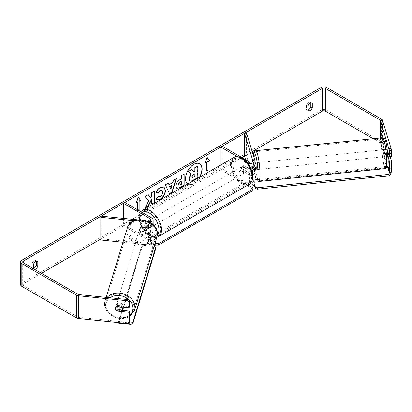 <?xml version="1.0" encoding="UTF-8"?>
<svg xmlns="http://www.w3.org/2000/svg" width="412" height="412" viewBox="0 0 412 412"><rect width="100%" height="100%" fill="white"/><g stroke="black" fill="none" stroke-linecap="round" stroke-linejoin="round"><path stroke-width="0.31" stroke-dasharray="2.06 1.54" d="M252.232 170.058L251.521 167.73A3.476 0.494 84.2 0 1 251.279 164.666A3.476 0.494 84.2 0 1 251.521 163.188L253.576 162.977L254.92 167.37A4.171 2.41 180 0 1 254.982 167.792M254.286 169.847L253.576 167.519A3.476 0.494 84.2 0 1 253.334 164.46A3.476 0.494 84.2 0 1 253.576 162.977M246.551 133.169L246.551 155.891L254.92 183.278A4.171 2.41 180 0 1 254.982 183.695M251.722 170.141A4.171 2.41 180 0 1 247.854 169.497L242.447 166.371A3.476 2.009 -120 0 0 242.184 166.484A3.476 2.009 -120 0 0 242.447 170.913L247.854 174.039A4.171 2.41 0 0 0 252.777 174.461M247.128 162.256L237.394 156.637M220.801 164.97L220.801 169.78L222.279 168.925L249.332 184.545A2.086 1.205 180 0 0 251.608 184.808A2.086 1.205 180 0 0 252.896 183.695A2.086 1.205 180 0 0 252.865 183.484L245.588 159.665M247.591 185.245L220.801 169.78M251.521 163.188L252.865 167.581A2.086 1.205 180 0 1 252.896 167.792A2.086 1.205 180 0 1 251.608 168.905A2.086 1.205 180 0 1 249.332 168.642L243.919 165.521A3.476 2.009 -120 0 0 243.657 165.629A3.476 2.009 -120 0 0 243.919 170.063L249.332 173.189A2.086 1.205 0 0 0 252.535 173.009M222.279 146.208L222.279 168.925M252.201 151.652L244.496 156.097L246.551 155.891M243.919 165.521L242.447 166.371M243.919 170.063L242.447 170.913M251.521 167.73L253.576 167.519M141.007 231.534A3.476 2.796 17 0 1 139.637 229.124A3.476 2.796 17 0 1 139.735 228.454A3.476 2.796 17 0 1 141.007 226.991L148.619 227.764A2.086 1.205 0 0 0 151.07 226.579A2.086 1.205 0 0 0 150.457 225.73L145.045 222.604A3.476 2.009 -120 0 0 144.782 222.717A3.476 2.009 -120 0 0 145.045 227.146L150.457 230.272A2.086 1.205 180 0 1 151.07 231.122A2.086 1.205 180 0 1 148.619 232.311L141.007 231.534L140.647 232.723A3.476 2.796 17 0 1 139.277 230.308A3.476 2.796 17 0 1 139.374 229.644A3.476 2.796 17 0 1 140.647 228.176L148.258 228.954A4.171 2.41 0 0 0 153.156 226.579A4.171 2.41 0 0 0 151.935 224.875L146.523 221.754A3.476 2.009 -120 0 0 146.26 221.862A3.476 2.009 -120 0 0 146.523 226.296L151.935 229.417A4.171 2.41 180 0 1 153.156 231.122A4.171 2.41 180 0 1 148.258 233.496L140.647 232.723M134.405 220.729L148.258 222.135A4.171 2.41 0 0 0 149.772 222.13M122.967 242.282L148.258 244.857A4.171 2.41 0 0 0 153.156 242.483A4.171 2.41 0 0 0 151.935 240.778L124.877 225.158L123.404 226.013L150.457 241.633A2.086 1.205 0 0 1 151.07 242.483L151.07 231.122M137.613 219.828L146.919 220.775M124.877 202.441L124.877 225.158M101.182 216.12L101.182 238.842L148.619 243.672A2.086 1.205 0 0 0 151.07 242.483M123.404 218.381L123.404 226.013M101.182 238.842L100.816 240.026M145.045 222.604L146.523 221.754M145.045 227.146L146.523 226.296M141.007 226.991L140.647 228.176M122.771 307.816A3.476 2.796 17 0 1 119.032 309.577A3.476 2.796 17 0 1 116.019 306.451A3.476 2.796 17 0 1 116.117 305.786A3.476 2.796 17 0 1 119.84 304.02A3.476 2.796 17 0 1 122.869 307.12M116.333 310.715L116.756 309.33A3.476 2.796 17 0 0 121.648 309.829L121.226 311.214M121.313 306.961L121.648 305.853A3.476 2.796 17 0 0 116.756 305.354L116.333 306.739M138.973 231.297A3.476 2.796 17 0 1 139.071 230.632A3.476 2.796 17 0 1 142.81 228.871A3.476 2.796 17 0 1 145.822 231.997A3.476 2.796 17 0 1 145.724 232.662A3.476 2.796 17 0 1 141.986 234.428A3.476 2.796 17 0 1 138.973 231.297M146.487 229.819A3.476 2.796 17 0 1 146.389 230.488A3.476 2.796 17 0 1 145.508 231.709L140.616 231.209A3.476 2.796 17 0 1 139.637 229.124A3.476 2.796 17 0 1 139.735 228.454A3.476 2.796 17 0 1 140.616 227.233L145.508 227.733A3.476 2.796 17 0 1 146.487 229.819M140.616 231.209L140.193 232.595A3.476 2.796 17 0 0 145.086 233.094L145.508 231.709M145.508 227.733L145.086 229.118A3.476 2.796 17 0 0 140.193 228.619L140.616 227.233M116.756 305.354L121.648 305.853M121.648 309.829L116.756 309.33M145.086 233.094L140.193 232.595M140.193 228.619L145.086 229.118M145.524 232.986A3.476 2.796 17 0 1 145.421 233.65A3.476 2.796 17 0 1 141.682 235.417A3.476 2.796 17 0 1 138.669 232.286A3.476 2.796 17 0 1 138.767 231.621A3.476 2.796 17 0 1 142.506 229.86A3.476 2.796 17 0 1 145.524 232.986M123.173 306.162A3.476 2.796 17 0 1 123.075 306.827A3.476 2.796 17 0 1 119.336 308.588A3.476 2.796 17 0 1 116.323 305.462A3.476 2.796 17 0 1 116.421 304.798A3.476 2.796 17 0 1 120.16 303.031A3.476 2.796 17 0 1 123.173 306.162M133.962 307.259A14.435 11.608 17 0 1 133.555 310.03A14.435 11.608 17 0 1 118.038 317.338A14.435 11.608 17 0 1 105.534 304.365A14.435 11.608 17 0 1 105.941 301.594A14.435 11.608 17 0 1 121.452 294.286A14.435 11.608 17 0 1 133.962 307.259M127.88 231.189A14.435 11.608 17 0 1 128.292 228.418A14.435 11.608 17 0 1 143.803 221.11A14.435 11.608 17 0 1 156.313 234.083A14.435 11.608 17 0 1 155.901 236.854A14.435 11.608 17 0 1 140.389 244.162A14.435 11.608 17 0 1 127.88 231.189M199.588 163.755A11.732 6.772 120 0 0 199.465 163.677A11.732 6.772 120 0 0 193.599 164.259A11.732 6.772 120 0 0 185.936 174.6A11.732 6.772 120 0 0 187.733 183.999A11.732 6.772 120 0 0 193.599 183.417A11.732 6.772 120 0 0 199.413 177.32M187.795 184.025A11.732 6.772 120 0 0 187.98 184.143A11.732 6.772 120 0 0 193.846 183.561A11.732 6.772 120 0 0 199.897 177.036M241.952 157.569L100.816 239.053M41.499 273.3L23.299 283.806A2.086 1.205 0 0 0 22.686 284.656A2.086 1.205 0 0 0 23.299 285.511L77.832 316.993A2.086 1.205 0 0 0 78.944 317.328L129.419 322.467M33.382 268.614L33.382 268.712A3.476 2.009 120 0 0 33.856 269.211A3.476 2.009 120 0 0 34.68 269.36M137.67 209.821L137.67 210.676L138.406 210.249M33.382 268.712L31.904 267.862A3.476 2.009 120 0 0 32.383 268.356A3.476 2.009 120 0 0 33.382 268.48M307.867 110.009A3.476 2.009 -60 0 1 306.868 109.886A3.476 2.009 -60 0 1 306.394 109.386L306.394 105.209A3.476 2.009 -60 0 1 310.344 102.155A3.476 2.009 -60 0 1 310.823 102.65L310.823 102.887M307.867 110.241L306.394 109.386M391.4 172.19L382.501 143.052A4.171 2.41 0 0 0 381.342 141.764L326.809 110.282A4.171 2.41 0 0 0 320.907 110.282L21.821 282.956A4.171 2.41 0 0 0 20.6 284.656M36.333 261.357L36.333 261.126A3.476 2.009 120 0 0 35.859 260.631A3.476 2.009 120 0 0 31.904 263.68L31.904 267.862M387.635 166.803L380.446 143.258A2.086 1.205 0 0 0 379.864 142.619L373.154 138.741M121.962 310.349L117.09 309.85A3.476 2.796 17 0 1 115.818 306.775A3.476 2.796 17 0 1 117.09 305.307L129.419 306.564M388.109 156.998L387.172 153.923A3.476 0.494 84.2 0 1 386.93 150.859A3.476 0.494 84.2 0 1 387.172 149.376L387.512 150.493M390.056 156.426L389.227 153.712A3.476 0.494 84.2 0 1 388.985 150.648A3.476 0.494 84.2 0 1 389.227 149.17L391.4 156.287M387.172 149.376L389.227 149.17M387.172 153.923L389.227 153.712M311.153 102.846L310.823 102.65M307.867 106.059L306.394 105.209M117.09 309.85L116.812 310.761M117.09 305.307L116.725 306.492M36.668 261.321L36.333 261.126M33.382 264.535L31.904 263.68M191.673 169.461L193.738 171.711M197.585 166.046L197.585 177.428L192.924 180.121C191.431 180.961 190.359 181.167 189.711 180.739L189.978 180.894M136.336 202.642L135.945 202.864L138.159 197.157L138.406 197.302M138.159 197.157L138.355 197.436M137.423 202.014L137.67 210.676M137.423 210.532L138.159 210.11M206.536 170.63L206.536 170.913M206.288 162.251L206.288 170.774M207.221 157.678L207.025 157.399L204.815 163.106L205.058 163.245M204.815 163.106L205.202 162.879M168.781 184.597L172.839 182.537M172.592 182.392L173.287 179.977L173.534 180.121M173.287 179.977L176.346 178.494M176.099 178.355L175.996 178.7M169.327 193.635L165.408 184.808M165.166 184.669L168.317 183.134M170.656 189.16L171.758 185.312M176.635 188.274L175.605 185.977C175.79 183.165 177.201 180.986 179.833 179.441L181.429 178.808M181.182 178.664L181.429 175.558M181.182 175.419L184.159 173.988M183.912 173.843L183.912 174.127M178.793 185.173L181.182 184.133L181.182 181.131M148.202 194.747L144.761 196.447L148.856 200.84M148.608 200.701L144.885 207.736L145.132 207.88M154.232 191.261L151.508 192.553L151.75 195.633M151.508 195.489L150.509 197.348M151.508 199.305L151.75 204.053M144.885 207.736L145.348 207.468M156.097 192.471L155.818 192.399C156.642 190.329 158.095 188.634 160.175 187.321L163.909 187.002M156.575 199.748L156.133 199.382M155.891 199.243L157.94 196.22L158.187 196.364M158.388 196.524L160.088 196.313C161.561 195.288 162.343 193.836 162.436 191.956L161.798 190.153M194.855 173.828L194.855 173.545L193.053 174.585L191.585 176.779L192.018 177.603M385.215 151.034A3.476 0.494 84.2 0 1 385.467 149.551A3.476 0.494 84.2 0 1 386.096 151.384A3.476 0.494 84.2 0 1 386.425 154.989A3.476 0.494 84.2 0 1 386.173 156.472A3.476 0.494 84.2 0 1 385.544 154.634A3.476 0.494 84.2 0 1 385.215 151.034M390.02 152.049A3.476 0.494 84.2 0 1 390.19 154.603A3.476 0.494 84.2 0 1 390.02 156.03L389.155 153.202A3.476 0.494 84.2 0 1 388.985 150.648A3.476 0.494 84.2 0 1 389.155 149.226L390.02 152.049L388.047 152.249M387.723 152.285L387.62 152.296A3.476 0.494 84.2 0 0 386.837 149.412A3.476 0.494 84.2 0 0 386.76 149.468L389.155 149.226M389.155 153.202L386.76 153.444A3.476 0.494 84.2 0 0 387.543 156.333A3.476 0.494 84.2 0 0 387.62 156.272L388.063 156.225M389.227 156.107L390.02 156.03M256.001 169.723A3.476 0.494 84.2 0 1 255.373 167.885A3.476 0.494 84.2 0 1 255.049 164.285A3.476 0.494 84.2 0 1 255.301 162.802L253.931 162.941A3.476 0.494 84.2 0 1 254.714 165.825L252.314 166.072A3.476 0.494 84.2 0 1 252.489 168.621A3.476 0.494 84.2 0 1 252.319 170.038L251.454 167.22L253.849 166.978A3.476 0.494 84.2 0 0 254.544 169.816M251.454 167.22A3.476 0.494 84.2 0 1 251.279 164.666A3.476 0.494 84.2 0 1 251.454 163.245L252.314 166.072M253.931 162.941A3.476 0.494 84.2 0 0 253.849 163.003L251.454 163.245M386.76 149.468L387.62 152.296M387.62 156.272L386.76 153.444M254.714 169.801L253.849 166.978M253.849 163.003L254.714 165.825M256.758 164.11A3.476 0.494 84.2 0 1 257.011 162.627A3.476 0.494 84.2 0 1 257.639 164.465A3.476 0.494 84.2 0 1 257.969 168.065A3.476 0.494 84.2 0 1 257.716 169.548A3.476 0.494 84.2 0 1 257.088 167.71A3.476 0.494 84.2 0 1 256.758 164.11M383.505 151.209A3.476 0.494 84.2 0 1 383.757 149.726A3.476 0.494 84.2 0 1 384.381 151.559A3.476 0.494 84.2 0 1 384.71 155.164A3.476 0.494 84.2 0 1 384.458 156.648A3.476 0.494 84.2 0 1 383.829 154.809A3.476 0.494 84.2 0 1 383.505 151.209M386.616 161.391A14.435 2.045 84.2 0 1 385.57 167.545A14.435 2.045 84.2 0 1 382.964 159.923A14.435 2.045 84.2 0 1 381.6 144.978A14.435 2.045 84.2 0 1 382.645 138.823A14.435 2.045 84.2 0 1 385.251 146.445A14.435 2.045 84.2 0 1 386.616 161.391M259.869 174.297A14.435 2.045 84.2 0 1 258.824 180.446A14.435 2.045 84.2 0 1 256.218 172.829A14.435 2.045 84.2 0 1 254.858 157.878A14.435 2.045 84.2 0 1 255.904 151.724A14.435 2.045 84.2 0 1 258.509 159.346A14.435 2.045 84.2 0 1 259.869 174.297M149.226 221.326A3.476 2.009 60 0 1 151.498 224.391A3.476 2.009 60 0 1 150.967 227.177A3.476 2.009 60 0 1 149.226 227.007A3.476 2.009 60 0 1 146.955 223.943A3.476 2.009 60 0 1 147.491 221.151A3.476 2.009 60 0 1 149.226 221.326M148.279 224.751A3.476 2.009 60 0 1 148.279 228.732L149.999 227.738A3.476 2.009 60 0 1 149.983 227.743A3.476 2.009 60 0 1 148.243 227.573A3.476 2.009 60 0 1 146.487 225.709L144.767 226.703A3.476 2.009 60 0 1 144.767 222.727L148.279 224.751L149.999 223.757A3.476 2.009 60 0 0 148.243 221.893A3.476 2.009 60 0 0 146.507 221.723L147.491 221.151M148.279 228.732L144.767 226.703M146.507 221.723A3.476 2.009 60 0 0 146.487 221.733L144.767 222.727M242.689 167.365A3.476 2.009 60 0 1 244.965 170.429A3.476 2.009 60 0 1 244.429 173.215A3.476 2.009 60 0 1 242.689 173.045A3.476 2.009 60 0 1 240.417 169.981A3.476 2.009 60 0 1 240.953 167.195A3.476 2.009 60 0 1 242.689 167.365M247.154 171.644L245.434 172.638A3.476 2.009 60 0 1 245.413 172.649A3.476 2.009 60 0 1 243.672 172.479A3.476 2.009 60 0 1 241.916 170.609L243.641 169.615A3.476 2.009 60 0 1 243.641 165.639L247.154 167.669A3.476 2.009 60 0 1 247.154 171.644L243.641 169.615M247.154 167.669L245.434 168.662A3.476 2.009 60 0 0 243.672 166.798A3.476 2.009 60 0 0 241.937 166.623A3.476 2.009 60 0 0 241.916 166.633L243.641 165.639M241.916 166.633L245.434 168.662M245.434 172.638L241.916 170.609M150.967 227.177L149.983 227.743L146.487 225.709M146.487 221.733L149.999 223.757M150.457 220.616A3.476 2.009 60 0 1 152.728 223.68A3.476 2.009 60 0 1 152.198 226.466A3.476 2.009 60 0 1 150.457 226.296A3.476 2.009 60 0 1 148.186 223.232A3.476 2.009 60 0 1 148.717 220.441A3.476 2.009 60 0 1 150.457 220.616L150.457 225.73M241.463 168.075A3.476 2.009 60 0 1 243.734 171.14A3.476 2.009 60 0 1 243.198 173.926A3.476 2.009 60 0 1 241.463 173.756A3.476 2.009 60 0 1 239.187 170.692A3.476 2.009 60 0 1 239.722 167.9A3.476 2.009 60 0 1 241.463 168.075M241.463 182.645A14.363 8.292 60 0 1 232.074 169.986A14.363 8.292 60 0 1 234.279 158.476A14.363 8.292 60 0 1 241.463 159.187A14.363 8.292 60 0 1 250.846 171.845A14.363 8.292 60 0 1 248.642 183.355A14.363 8.292 60 0 1 241.463 182.645M150.457 235.185A14.363 8.292 60 0 1 141.074 222.526A14.363 8.292 60 0 1 143.273 211.016A14.363 8.292 60 0 1 150.457 211.727A14.363 8.292 60 0 1 159.841 224.386A14.363 8.292 60 0 1 157.642 235.896A14.363 8.292 60 0 1 150.457 235.185M254.307 185.009L253.226 181.46L253.226 180.039L254.982 179.859M253.226 181.46L388.186 167.72L388.186 166.299L390.03 172.329M256.418 179.714L388.186 166.299M388.186 167.72L390.303 174.642M254.631 184.658L253.226 180.039M154.701 244.362L147.383 240.139L147.383 238.723L244.29 182.773L249.981 186.059M147.383 240.139L244.29 184.19L244.29 182.773M244.29 184.19L252.896 189.165L252.896 190.581M252.896 187.743L252.896 189.165M155.067 243.157L147.383 238.723M118.852 322.617L118.852 321.798L129.301 322.864M156.05 247.684L154.639 246.52L142.65 245.3L118.852 323.219M142.65 245.3L142.65 243.878L118.852 321.798M154.639 246.52L154.639 245.099M154.479 245.083L142.65 243.878M254.92 171.917L254.92 183.278M254.92 160.556L254.92 167.37M247.854 163.142L247.854 169.497M247.854 174.039L247.854 185.096M249.332 173.189L249.332 184.545M252.865 172.546L252.865 183.484M249.332 161.828L249.332 168.642M252.865 161.185L252.865 167.581M148.258 222.135L148.258 228.954M148.258 233.496L148.258 244.857M151.935 218.061L151.935 224.875M151.935 229.417L151.935 240.778M150.457 230.272L150.457 241.633M148.619 232.311L148.619 243.672M148.619 220.95L148.619 227.764M107.094 297.474A15.481 12.448 -163 0 0 104.942 301.29A15.481 12.448 -163 0 0 104.504 304.262A15.481 12.448 -163 0 0 117.914 318.172A15.481 12.448 -163 0 0 134.549 310.334M129.419 315.396A13.74 11.047 17 0 1 114.541 316.756A13.74 11.047 17 0 1 105.915 305.421A13.74 11.047 17 0 1 110.045 297.773M156.9 237.157A15.481 12.448 17 0 1 140.265 244.996A15.481 12.448 17 0 1 126.85 231.086A15.481 12.448 17 0 1 127.293 228.114M128.868 230.272A13.74 11.047 -163 0 0 142.398 242.864A13.74 11.047 -163 0 0 155.927 233.027A13.74 11.047 -163 0 0 142.398 220.43A13.74 11.047 -163 0 0 128.868 230.272M23.299 285.511L23.299 283.806M320.907 87.56L320.907 110.282M21.821 260.235L21.821 282.956M78.944 294.611L78.944 317.328M77.832 294.276L77.832 316.993M379.864 138.056L379.864 142.619M380.446 137.999L380.446 143.258M382.501 120.33L382.501 143.052M381.342 119.042L381.342 141.764M326.809 87.56L326.809 110.282M382.542 137.783A15.481 2.194 -95.8 0 0 381.419 144.385A15.481 2.194 -95.8 0 0 382.882 160.412A15.481 2.194 -95.8 0 0 385.673 168.585M383.433 145.199A13.74 1.947 84.2 0 1 385.817 141.79A13.74 1.947 84.2 0 1 388.207 160.824A13.74 1.947 84.2 0 1 385.817 164.228A13.74 1.947 84.2 0 1 383.433 145.199M258.932 181.486A15.481 2.194 84.2 0 1 256.135 173.313A15.481 2.194 84.2 0 1 254.678 157.286A15.481 2.194 84.2 0 1 255.795 150.689M253.37 155.489A13.74 1.947 -95.8 0 0 253.267 158.45A13.74 1.947 -95.8 0 0 254.982 174.837M233.722 157.508A15.481 8.935 -120 0 0 231.348 169.914A15.481 8.935 -120 0 0 241.463 183.551A15.481 8.935 -120 0 0 249.198 184.319M242.689 158.986A13.74 7.931 60 0 1 252.407 175.816A13.74 7.931 60 0 1 242.689 181.424A13.74 7.931 60 0 1 232.976 164.594A13.74 7.931 60 0 1 242.689 158.986M158.198 236.859A15.481 8.935 60 0 1 150.457 236.091A15.481 8.935 60 0 1 140.348 222.454A15.481 8.935 60 0 1 142.717 210.053M142.135 212.401A13.74 7.931 -120 0 0 140.312 223.479A13.74 7.931 -120 0 0 149.226 235.386A13.74 7.931 -120 0 0 157.317 235.051M252.896 172.334L252.896 183.695M252.896 167.792L252.896 160.974M242.184 166.484L243.657 165.629M153.156 226.579L153.156 224.7M153.156 242.483L153.156 231.122M151.07 219.761L151.07 226.579M144.782 222.717L146.26 221.862M139.071 230.632L139.374 229.644M129.419 316.735L121.612 318.852L113.264 316.957L106.888 311.642L104.478 304.432L104.942 301.29L106.136 297.376M116.117 305.786L115.818 306.775M146.389 230.488L145.724 232.662M145.421 233.65L123.075 306.827M138.767 231.621L116.421 304.798M128.292 228.418L105.941 301.594M155.901 236.854L133.555 310.03M33.856 269.211L32.383 268.356M308.346 110.735L306.868 109.886M22.686 284.656L22.686 261.939M310.344 102.155L311.822 103.01M35.859 260.631L37.337 261.481M253.334 155.37L253.241 158.275L254.982 174.971M385.467 149.551L386.837 149.412M386.173 156.472L387.543 156.333M257.011 162.627L383.757 149.726M257.716 169.548L384.458 156.648M258.824 180.446L385.57 167.545M255.904 151.724L382.645 138.823M156.807 237.456L154.927 237.734L149.587 236.179L142.052 228.243L139.513 221.939L139.004 217.598L139.405 214.631L140.863 211.665M244.429 173.215L245.413 172.649M240.953 167.195L241.937 166.623M152.198 226.466L243.198 173.926M148.717 220.441L239.722 167.9M143.273 211.016L234.279 158.476M157.642 235.896L248.642 183.355"/><path stroke-width="0.62" d="M252.777 174.461A4.171 2.41 0 0 0 254.982 172.334A4.171 2.41 0 0 0 254.92 171.917L254.286 169.847M237.394 156.637L220.801 147.058L222.279 146.208L249.332 161.828A2.086 1.205 180 0 0 251.608 162.086A2.086 1.205 180 0 0 252.896 160.974A2.086 1.205 180 0 0 252.865 160.768L244.496 133.375L246.551 133.169L254.92 160.556A4.171 2.41 180 0 1 254.982 160.974A4.171 2.41 180 0 1 252.407 163.203A4.171 2.41 180 0 1 247.854 162.678L247.128 162.256M254.982 160.974L254.982 167.792A4.171 2.41 180 0 1 251.722 170.141M220.801 147.058L220.801 164.97M254.982 172.334L254.982 183.695A4.171 2.41 180 0 1 252.407 185.92A4.171 2.41 180 0 1 247.854 185.4L247.591 185.245M252.535 173.009A2.086 1.205 0 0 0 252.896 172.334A2.086 1.205 0 0 0 252.865 172.123L252.232 170.058M244.496 133.375L244.496 156.097L245.588 159.665M137.613 219.828L101.182 216.12L100.816 217.309L134.405 220.729M100.816 217.309L100.816 240.026L122.967 242.282M149.772 222.13A4.171 2.41 0 0 0 153.156 219.761A4.171 2.41 0 0 0 151.935 218.061L124.877 202.441L123.404 203.291L123.404 218.381M146.919 220.775L148.619 220.95A2.086 1.205 0 0 0 151.07 219.761A2.086 1.205 0 0 0 150.457 218.911L123.404 203.291M122.869 307.12A3.476 2.796 17 0 1 122.869 307.151A3.476 2.796 17 0 1 122.771 307.816L122.106 309.994A3.476 2.796 17 0 1 121.226 311.214L116.333 310.715A3.476 2.796 17 0 1 115.355 308.629A3.476 2.796 17 0 1 115.453 307.96A3.476 2.796 17 0 1 116.333 306.739L121.226 307.239A3.476 2.796 17 0 1 122.204 309.324A3.476 2.796 17 0 1 122.106 309.994M121.226 307.239L121.313 306.961M199.413 177.32A11.732 6.772 120 0 0 199.588 163.755M199.897 177.036A11.732 6.772 120 0 0 199.712 163.822A11.732 6.772 120 0 0 193.846 164.403A11.732 6.772 120 0 0 186.234 174.57A11.732 6.772 120 0 0 187.795 184.025M373.154 138.741L325.331 111.132A2.086 1.205 0 0 0 322.38 111.132L252.201 151.652M244.496 156.097L241.952 157.569M100.816 239.053L41.499 273.3M389.041 148.691L391.096 148.485L391.4 150.292L389.345 150.498L380.446 120.541A2.086 1.205 0 0 0 379.864 119.897L325.331 88.41A2.086 1.205 0 0 0 322.38 88.41L23.299 261.084A2.086 1.205 0 0 0 22.686 261.939A2.086 1.205 0 0 0 23.299 262.789L77.832 294.276A2.086 1.205 0 0 0 78.944 294.611L127.705 299.57L129.419 300.564L129.419 306.564L129.059 307.749L129.059 301.754L127.344 300.76L127.705 299.57M148.856 200.84L145.132 207.88L148.366 206.01L151.75 199.444L151.75 204.053L154.479 202.483L154.479 191.122L151.75 192.698L151.75 195.633L150.756 197.492L148.279 194.701L145.003 196.591L148.856 200.84M169.028 184.736L172.839 182.537L173.534 180.121L176.346 178.494L172.185 192.27L169.574 193.779L165.408 184.808L168.317 183.134L169.028 184.736L168.168 183.216M307.867 106.059A3.476 2.009 -60 0 1 311.822 103.01A3.476 2.009 -60 0 1 312.296 103.505L312.296 107.686A3.476 2.009 -60 0 1 310.082 110.565A3.476 2.009 -60 0 1 308.346 110.735A3.476 2.009 -60 0 1 307.867 110.241L307.867 106.059M34.68 269.36A3.476 2.009 120 0 0 35.597 269.036A3.476 2.009 120 0 0 37.811 266.157L37.811 261.975A3.476 2.009 120 0 0 37.337 261.481A3.476 2.009 120 0 0 33.382 264.535L33.382 268.614M136.336 202.642L137.67 202.153L136.192 203.008L138.406 197.302L140.621 200.453L139.143 201.303L139.143 209.821L138.406 210.249M137.67 202.153L137.67 209.821M208.014 161.545L209.487 160.69L207.272 157.544L205.058 163.245L206.536 162.395L206.536 170.913L208.014 170.063L208.014 161.545L208.014 170.063M175.852 186.152L175.852 186.116C176.037 183.309 177.448 181.131 180.08 179.586L181.429 178.808L181.429 175.558L184.159 173.988L184.159 185.349L179.941 187.779L176.753 188.351L175.852 186.152M158.187 196.364L160.335 196.452C161.808 195.432 162.591 193.98 162.683 192.095L161.921 190.22L160.335 190.385L158.115 193.048L156.066 192.543C156.89 190.473 158.342 188.778 160.423 187.465L164.033 187.069L165.495 190.442C165.253 194.201 163.528 197.173 160.309 199.341L156.694 199.825L156.133 199.382L158.388 196.524M33.382 268.48A3.476 2.009 120 0 0 34.119 268.186A3.476 2.009 120 0 0 36.333 265.307L36.333 261.357M310.823 102.887L310.823 106.832A3.476 2.009 -60 0 1 308.609 109.71A3.476 2.009 -60 0 1 307.867 110.009M391.096 148.485L382.501 120.33A4.171 2.41 0 0 0 381.342 119.042L326.809 87.56A4.171 2.41 0 0 0 320.907 87.56L21.821 260.235A4.171 2.41 0 0 0 20.6 261.939A4.171 2.41 0 0 0 21.821 263.644L76.354 295.126A4.171 2.41 0 0 0 78.584 295.795L127.344 300.76M20.6 261.939L20.6 284.656A4.171 2.41 0 0 0 21.821 286.361L76.354 317.848A4.171 2.41 0 0 0 78.584 318.517L129.059 323.652L129.419 322.467L129.419 311.106L129.059 312.296L129.059 323.652M129.059 312.296L116.725 311.039A3.476 2.796 17 0 1 115.453 307.96A3.476 2.796 17 0 1 116.725 306.492L129.059 307.749M129.419 300.564L129.059 301.754M129.419 311.106L121.962 310.349M389.345 150.498L389.345 156.498L391.4 156.287L391.4 150.292M388.109 156.998L389.345 161.041L389.345 172.401L387.635 166.803M387.512 150.493L389.345 156.498M389.345 161.041L391.4 160.829L391.4 172.19L389.345 172.401M391.4 160.829L390.056 156.426M312.296 103.505L311.153 102.846M312.296 107.686L310.823 106.832M116.812 310.761L116.725 311.039M37.811 261.975L36.668 261.321M37.811 266.157L36.333 265.307M188.84 178.592L190.869 173.89L188.516 171.284L191.915 169.6L193.903 171.902L195.097 171.212L195.097 167.766L197.832 166.185L197.832 177.572L193.171 180.26C191.678 181.105 190.607 181.311 189.958 180.878L188.84 178.592L189.087 178.736L191.111 174.034L188.763 171.423M191.915 169.6L188.516 171.284M193.738 171.711L194.855 171.068L194.855 167.622L197.832 166.185M189.731 180.75L189.087 178.736M138.355 197.436L140.621 200.453M140.374 200.309L138.895 201.159L139.143 201.303M138.895 201.159L139.143 209.821M138.159 210.11L138.895 209.682M207.766 169.919L206.536 170.63M205.202 162.879L206.536 162.395M207.766 161.401L209.487 160.69M209.239 160.551L207.221 157.678M175.996 178.7L171.938 192.126L172.185 192.27M171.938 192.126L169.471 193.552M172.005 185.457L169.564 186.579L170.898 189.304L172.005 185.457L169.811 186.718L170.898 189.304M183.912 174.127L184.159 185.349M183.912 185.204L179.694 187.64L176.635 188.274M181.429 181.275L180.137 182.022L178.576 184.396L178.906 185.261L181.429 184.277L181.182 181.131L179.889 181.877L178.329 184.257L178.793 185.173M148.202 194.747L150.756 197.492M151.75 203.77L154.479 202.483M154.232 202.338L154.232 191.261M145.348 207.468L148.119 205.871L151.508 199.305L151.75 199.444M163.909 187.002L165.248 190.298C165.011 194.062 163.281 197.029 160.062 199.202L156.575 199.748M161.798 190.153L160.088 190.241L157.868 192.904L158.115 193.048M157.868 192.904L156.097 192.471M191.832 176.918L192.126 177.69L195.097 176.418L195.097 173.684L193.295 174.724L191.832 176.918M192.018 177.603L195.097 176.418M194.855 176.274L194.855 173.828M388.047 152.249L387.723 152.285M388.063 156.225L389.227 156.107M254.982 162.833L255.301 162.802A3.476 0.494 84.2 0 1 255.929 164.635A3.476 0.494 84.2 0 1 256.254 168.24A3.476 0.494 84.2 0 1 256.001 169.723L254.631 169.862A3.476 0.494 84.2 0 1 254.544 169.816M254.631 169.862A3.476 0.494 84.2 0 0 254.714 169.801L252.314 170.048M254.982 179.859L256.418 179.714M390.03 172.329L390.303 174.642L388.892 175.806L257.351 189.196L255.337 188.382L255.337 186.96L254.631 184.658M255.337 188.382L254.307 185.009M388.892 175.806L388.892 174.384L257.351 187.774L257.351 189.196M388.892 174.384L390.303 173.22M255.337 186.96L257.351 187.774M249.981 186.059L252.896 187.743L252.896 189.165L158.45 243.693L158.45 245.109L155.993 245.109L155.993 243.693L155.067 243.157M155.993 245.109L154.701 244.362M252.896 189.165L252.896 190.581L158.45 245.109M155.993 243.693L158.45 243.693M129.301 322.864L130.841 323.018L130.841 324.44L118.852 323.219L118.852 322.617M130.841 324.44L132.855 323.626L132.855 322.205L156.05 246.263L154.479 245.083M132.855 323.626L156.05 247.684L156.05 246.263M132.855 322.205L130.841 323.018M247.854 162.678L247.854 163.142M247.854 185.096L247.854 185.4M252.865 172.123L252.865 172.546M252.865 160.768L252.865 161.185M150.457 218.911L150.457 220.616M106.136 297.376L127.293 228.114A15.481 12.448 17 0 1 143.927 220.276A15.481 12.448 17 0 1 157.338 234.186A15.481 12.448 17 0 1 156.9 237.157L134.549 310.334A15.481 12.448 -163 0 0 134.992 307.362A15.481 12.448 -163 0 0 124.192 294.173A15.481 12.448 -163 0 0 107.094 297.474M110.045 297.773A13.74 11.047 17 0 1 124.733 297.011A13.74 11.047 17 0 1 132.978 308.176A13.74 11.047 17 0 1 129.419 315.396M322.38 88.41L322.38 111.132M23.299 261.084L23.299 262.789M78.584 295.795L78.584 318.517M325.331 88.41L325.331 111.132M379.864 119.897L379.864 138.056M380.446 120.541L380.446 137.999M21.821 263.644L21.821 286.361M76.354 295.126L76.354 317.848M386.796 161.983A15.481 2.194 -95.8 0 0 385.333 145.956A15.481 2.194 -95.8 0 0 382.542 137.783C385.411 138.983 384.52 137.443 386.611 144.895L388.233 160.994C388.145 166.525 387.512 167.236 387.249 167.596L385.673 168.585A15.481 2.194 -95.8 0 0 386.796 161.983M382.542 137.783L255.795 150.689A15.481 2.194 84.2 0 1 258.592 158.862A15.481 2.194 84.2 0 1 260.049 174.889A15.481 2.194 84.2 0 1 258.932 181.486L385.673 168.585M254.982 174.837A13.74 1.947 -95.8 0 0 258.036 174.075A13.74 1.947 -95.8 0 0 256.007 156.333A13.74 1.947 -95.8 0 0 253.37 155.489M249.198 184.319A15.481 8.935 -120 0 0 251.572 171.917A15.481 8.935 -120 0 0 241.463 158.275A15.481 8.935 -120 0 0 233.722 157.508C235.468 156.117 238.337 156.349 242.333 158.193C245.305 159.964 247.818 162.611 249.868 166.129L252.407 172.427C253.977 177.021 252.911 180.986 249.198 184.319L156.807 237.456M233.722 157.508L142.717 210.053A15.481 8.935 60 0 1 150.457 210.815A15.481 8.935 60 0 1 160.572 224.458A15.481 8.935 60 0 1 158.198 236.859M157.317 235.051A13.74 7.931 -120 0 0 157.791 223.814A13.74 7.931 -120 0 0 149.226 212.947A13.74 7.931 -120 0 0 142.135 212.401M153.156 224.7L153.156 219.761M134.549 310.334L129.419 316.735M156.9 237.157L157.363 234.016C158.193 219.359 130.856 213.838 127.293 228.114M255.795 150.689L254.302 151.57L253.864 152.388L253.334 155.37M254.982 174.971L256.527 179.915L257.557 181.136L258.932 181.486M142.717 210.053L140.863 211.665"/></g></svg>
